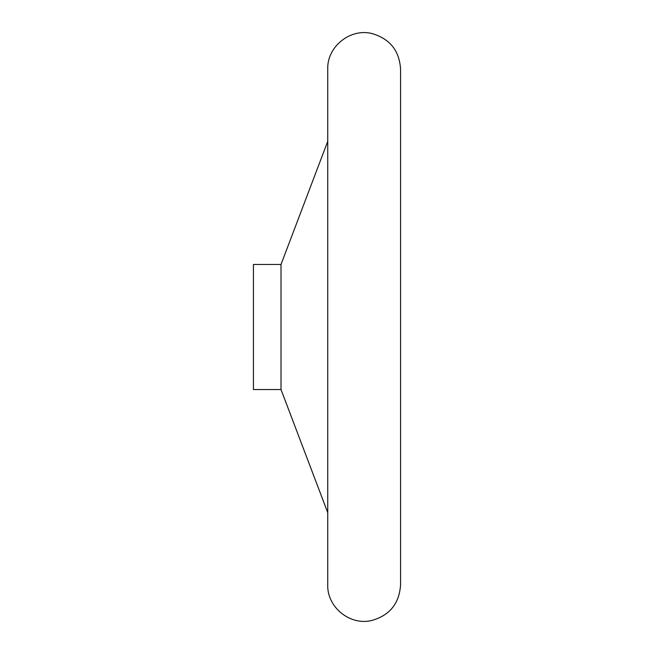 <?xml version="1.0" encoding="UTF-8"?>
<svg xmlns="http://www.w3.org/2000/svg" width="654" height="654" viewBox="0 0 654 654"><rect width="100%" height="100%" fill="white"/><g stroke="black" fill="none" stroke-linecap="round" stroke-linejoin="round"><path stroke-width="0.98" d="M281.016 264.461L253.425 264.461L253.425 389.539L281.016 389.539L281.016 264.461L327.736 141.37M400.575 69.487L400.575 69.12C399.357 50.652 389.874 38.807 372.118 33.583C350.356 27.909 326.959 46.638 327.736 69.12L327.736 584.88C326.984 607.133 349.915 625.796 371.546 620.54C389.629 615.496 399.3 603.609 400.575 584.88L400.575 69.12M281.016 389.539L327.736 512.63"/></g></svg>
